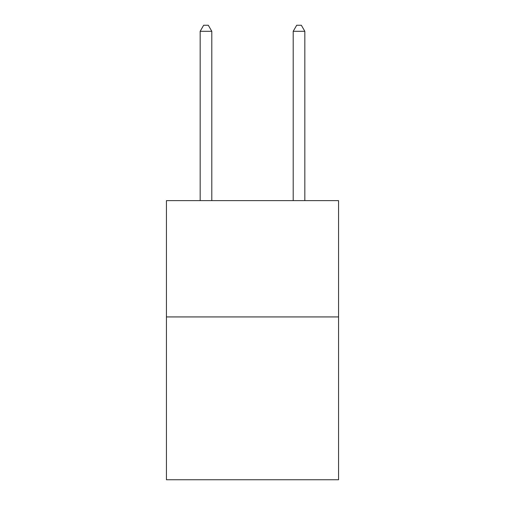<?xml version="1.0" encoding="UTF-8"?>
<svg xmlns="http://www.w3.org/2000/svg" width="505" height="505" viewBox="0 0 505 505"><rect width="100%" height="100%" fill="white"/><g stroke="black" fill="none" stroke-linecap="round" stroke-linejoin="round"><path stroke-width="0.76" d="M338.565 316.932L338.565 479.75L166.435 479.75L166.435 200.63L338.565 200.63L338.565 316.932L166.435 316.932M211.797 200.63L211.797 31.297L200.163 31.297L200.163 200.63M200.163 31.297L203.654 25.25L208.306 25.25L211.797 31.297M304.837 200.63L304.837 31.297L293.203 31.297L293.203 200.63M293.203 31.297L296.694 25.25L301.346 25.25L304.837 31.297"/></g></svg>
